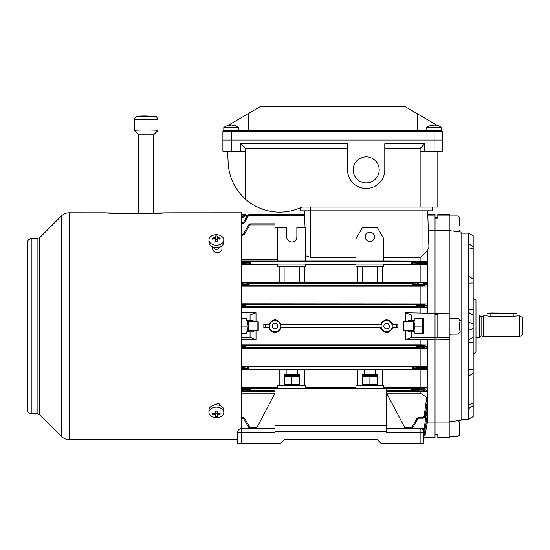 <?xml version="1.0" encoding="UTF-8"?>
<svg xmlns="http://www.w3.org/2000/svg" width="550" height="550" viewBox="0 0 550 550"><rect width="100%" height="100%" fill="white"/><g stroke="black" fill="none" stroke-linecap="round" stroke-linejoin="round"><path stroke-width="0.82" d="M296.959 261.044L286.536 261.044M369.909 241.505A4.654 4.654 0 0 1 365.255 236.851A4.654 4.654 0 0 1 369.909 232.196A4.654 4.654 0 0 1 374.557 236.851A4.654 4.654 0 0 1 369.909 241.505M383.866 326.178A2.791 2.791 0 0 0 386.657 328.969A2.791 2.791 0 0 0 389.448 326.178A2.791 2.791 0 0 0 386.657 323.386A2.791 2.791 0 0 0 383.866 326.178M272.209 326.178A2.791 2.791 0 0 0 275 328.969A2.791 2.791 0 0 0 277.791 326.178A2.791 2.791 0 0 0 275 323.386A2.791 2.791 0 0 0 272.209 326.178M396.488 324.974L392.171 324.974L392.824 324.314L397.822 324.314L396.488 324.974L396.385 326.178L396.488 327.374L397.822 328.034L392.824 328.034C388.706 334.029 384.594 334.029 380.49 328.034L281.167 328.034C277.049 334.029 272.938 334.029 268.833 328.034L263.835 328.034L263.835 324.314L268.833 324.314L269.486 324.974L265.169 324.974L265.169 327.374L263.835 328.034M392.171 324.974L392.171 327.374L392.824 328.034M416.13 305.752L416.914 305.614A1.024 0.433 -91 0 0 416.481 304.59L416.13 305.154L416.481 306.817L245.176 306.817A1.024 0.433 -91 0 1 244.743 305.8L245.527 305.752M416.852 304.576L417.106 304.562A1.024 0.887 -93.7 0 1 417.993 305.58L418.88 305.546L417.993 305.827A1.024 0.887 93.9 0 1 417.106 306.852L416.852 306.831A1.024 0.887 93.9 0 0 417.739 305.814L417.739 305.601A1.024 0.887 -93.7 0 0 416.852 304.576L245.169 304.59L245.527 306.254L244.798 306.831A1.024 0.887 -93.9 0 1 243.911 305.814L244.743 305.8M249.143 284.433L248.765 285.423A1.024 0.461 -90.8 0 1 248.304 284.398L249.143 284.433M413.353 284.398A1.024 0.461 90.8 0 1 412.885 285.423L412.514 284.316L414.123 284.405A1.024 0.887 92.8 0 1 413.236 285.429L248.414 285.429A1.024 0.887 -92.8 0 1 247.534 284.405L248.304 284.398M412.081 262.996L411.235 262.907L412.081 262.996A1.024 0.461 90.7 0 1 411.62 264.021L411.235 262.907L411.62 261.786L250.037 261.786L250.415 262.907L250.037 264.021A1.024 0.461 -90.7 0 1 249.576 262.996L243.657 262.611L243.657 263.223L249.576 262.996M427.405 421.974L427.591 345.964L417.993 346.768A1.024 0.887 -86.3 0 1 417.106 347.793L416.13 347.194L416.481 345.531A1.024 0.433 89 0 1 416.914 346.555L416.13 346.596M241.505 345.455L244.544 345.496A1.024 0.887 -86.1 0 0 243.657 346.521L244.743 346.741A1.024 0.433 89 0 0 245.169 347.758L245.527 347.194L245.176 345.531A1.024 0.433 -89 0 0 244.743 346.555L243.911 346.541A1.024 0.887 -86.1 0 1 244.798 345.517L416.852 345.517A1.024 0.887 86.1 0 1 417.739 346.541L416.914 346.555M249.143 368.177L248.765 369.16L244.544 369.346A1.024 0.887 87.4 0 1 243.657 368.328L249.143 368.177M424.236 366.678A1.024 1.011 -99.8 0 1 425.239 367.771L425.198 368.438L427.591 368.851L426.711 369.813L423.362 369.373L423.404 366.699L426.566 366.272L427.591 367.366L418.88 367.723L418.88 368.356L417.993 368.328A1.024 0.887 -87.4 0 1 417.106 369.346L412.892 369.16L412.514 368.053L417.993 368.328L417.993 367.751L412.514 368.033L412.885 366.926A1.024 0.461 89.2 0 1 413.353 367.95M424.215 388.066A1.024 1.011 -99.3 0 1 425.226 389.187L425.157 389.881L427.591 390.28L426.745 391.215L423.314 390.782L423.383 388.08L426.525 387.674L427.591 388.802L418.88 389.104L418.88 389.764L417.993 389.737A1.024 0.887 -87.8 0 1 417.106 390.761L411.62 390.562L411.235 389.448L411.62 388.328A1.024 0.461 89.3 0 1 412.081 389.352L417.993 389.737L417.993 389.132L412.081 389.352M249.569 389.538A1.024 0.461 -90.6 0 0 250.037 390.562L249.693 390.569A1.024 0.887 -92.2 0 1 248.806 389.544L249.576 389.352A1.024 0.461 -89.3 0 1 250.037 388.328L250.415 389.448L250.037 390.562L275 390.562L275 388.266L277.791 388.266L277.791 385.722L305.704 385.722L305.704 388.266L355.946 388.266L355.946 385.722L383.866 385.722L383.866 388.266L386.657 388.266L386.657 390.562L411.62 390.562A1.024 0.461 -89.4 0 0 412.081 389.538M268.833 328.034L269.486 327.374L269.486 324.974M380.49 328.034L381.143 327.374L381.143 324.974L280.514 324.974L280.514 327.374L281.167 328.034M241.505 344.781L420.152 344.781L420.152 339.625L405.639 339.625L405.639 330.825M397.822 324.314L397.822 328.034M256.018 330.825L256.018 339.625L250.064 337.343L241.505 337.343M241.505 339.625L256.018 339.625M405.639 339.625L411.592 337.343L411.592 331.76L414.941 331.76L414.941 333.802L423.871 333.802L423.871 318.546L414.941 318.546L414.941 320.595L408.602 320.595L407.578 321.523M250.064 337.343L250.064 331.76L246.716 331.76L246.716 333.802L241.505 333.802M284.116 385.722L284.116 374.557L299.379 374.557L299.379 385.722M286.165 369.724L297.33 369.724M362.278 385.722L362.278 374.557L377.534 374.557L377.534 385.722M364.32 369.724L375.492 369.724M383.866 261.731L355.946 261.731L355.946 261.044L383.866 261.044L383.866 261.731M305.704 261.731L277.791 261.731L277.791 261.044L305.704 261.044L305.704 261.731M277.791 264.082L305.704 264.082L305.704 266.626L277.791 266.626L277.791 264.082M355.946 264.082L383.866 264.082L383.866 266.626L355.946 266.626L355.946 264.082M241.505 261.044L277.791 261.044L277.791 227.549L286.632 227.549L286.632 236.851A5.115 5.115 0 0 0 291.748 241.966A5.115 5.115 0 0 0 296.863 236.851L296.863 227.549L305.704 227.549L305.704 261.044L355.946 261.044L355.946 238.831L362.464 227.549L377.348 227.549L383.866 238.831L383.866 261.044L426.745 261.133L427.591 262.068L427.591 250.333L428.931 247.136L428.34 230.292L435.036 230.292L435.036 214.521L427.79 214.521L427.659 210.801L428.931 247.136M304.123 227.549L304.707 210.801M284.116 266.626L284.116 282.824L279.187 282.824L279.187 266.626M304.308 266.626L304.308 282.824L299.379 282.824L299.379 266.626M284.116 282.446L299.379 282.446M362.278 266.626L362.278 282.824L357.342 282.824L357.342 266.626M382.47 266.626L382.47 282.824L377.534 282.824L377.534 266.626M362.278 282.446L377.534 282.446M382.47 385.722L382.47 369.531L375.492 369.531L375.492 374.557M364.32 374.557L364.32 369.531L357.342 369.531L357.342 385.722M304.308 385.722L304.308 369.531L297.33 369.531L297.33 374.557M286.165 374.557L286.165 369.531L279.187 369.531L279.187 385.722M241.505 315.012L250.064 315.012L250.064 320.595L246.716 320.595L246.716 318.546L241.505 318.546M250.064 315.012L256.018 312.73L241.505 312.73M250.064 320.595L253.055 320.595L254.072 321.523M254.072 330.825L253.055 331.76L250.064 331.76M411.592 337.343L435.036 337.343L435.036 230.292L435.036 313.149L427.591 313.149L427.591 262.068L425.157 262.467L425.226 263.161L427.591 263.546L426.525 264.674L383.866 264.763M411.592 320.595L411.592 315.012L435.036 315.012M411.592 315.012L405.639 312.73L427.591 313.149M423.871 437.566L423.871 443.41L423.871 432.245L423.871 443.41L423.871 437.566L435.036 437.828L435.036 339.199L420.152 339.625M427.591 422.063L435.036 422.063L435.036 337.343M407.578 330.825L408.602 331.76L411.592 331.76M420.152 344.781L426.607 344.898L427.591 345.964L427.591 339.199M420.152 312.73L420.152 307.567L241.505 307.567M424.222 304.494A1.024 1.011 -102.3 0 1 425.232 305.484L423.397 305.546L423.397 304.521L426.676 303.957L427.591 304.961L425.232 305.484L425.239 305.862L427.591 306.384L426.607 307.45L420.152 307.567M405.639 321.523L405.639 312.73M256.018 312.73L256.018 321.523M392.824 324.314C388.719 318.319 384.608 318.319 380.49 324.314L281.167 324.314C277.062 318.319 272.951 318.319 268.833 324.314M423.871 437.271L435.036 437.271M423.397 434.954L424.222 434.259L426.676 419.932L427.591 420.585L425.239 434.39L427.591 420.908M428.34 230.292L427.811 215.077L435.036 215.077M244.207 215.077L241.505 215.077M241.505 214.782L245.527 214.534L243.911 215.462L244.592 214.782M380.49 324.314L381.143 324.974M280.514 324.974L281.167 324.314M357.342 369.902L304.308 369.902M355.946 387.585L305.704 387.585M383.866 387.585L420.152 387.585L420.152 369.902L382.47 369.902M426.711 369.813L420.152 369.902M279.187 369.902L241.505 369.902M277.791 387.585L241.505 387.585M357.342 282.446L304.308 282.446M355.946 264.763L305.704 264.763M279.187 282.446L241.505 282.446M277.791 264.763L241.505 264.763M426.711 282.535L427.591 283.498L423.362 283.999L423.362 282.975L426.711 282.535L382.47 282.446M420.152 282.446L420.152 264.763M275 391.304L241.505 391.304M426.745 391.215L386.657 391.304M420.152 387.585L426.525 387.674M424.146 261.553A1.024 1.011 -98.7 0 1 425.157 262.467L423.314 262.591L423.314 261.566L426.745 261.133M426.525 264.674L423.383 264.268L423.383 263.244L425.226 263.161A1.024 1.011 -80.7 0 1 424.215 264.282M277.791 227.549L275 227.549L275 223.822L250.415 223.822L244.544 234.156L243.657 233.667L248.806 224.758L250.394 223.822M424.188 427.982L425.198 428.12L423.404 429.681L423.362 428.684L424.188 427.982L426.711 412.094L427.591 413.022L425.246 428.12L424.304 429.447M425.941 411.703L426.711 412.094M275 393.14L241.505 393.14M424.146 416.453L425.157 416.577L423.383 418.172L423.314 417.168L424.146 416.453L426.745 397.306L427.591 398.661L425.157 416.577L427.591 400.036L425.232 416.577L424.105 418.027M386.657 393.14L420.152 393.14L426.745 397.306M420.152 393.14L420.152 391.304M277.791 259.208L241.505 259.208M355.946 257.29L310.358 257.29L305.704 255.722M420.152 261.044L420.152 257.29L383.866 257.29M256.967 427.433L250.037 427.433L250.415 428.526L249.569 428.319L248.806 427.591L249.576 428.319L250.037 427.433L249.693 427.103L248.806 427.591L243.657 418.681L241.505 418.172M426.566 366.272L241.505 366.183M413.236 369.167A1.024 0.887 -87.4 0 0 414.123 368.149L414.123 367.943A1.024 0.887 87.2 0 0 413.236 366.919L248.765 366.926L249.143 368.033L247.534 367.943A1.024 0.887 -87.2 0 1 248.414 366.919L248.765 366.926A1.024 0.461 -89.2 0 0 248.304 367.95M424.236 345.434A1.024 1.011 -102.6 0 1 425.239 346.486L425.232 346.864L427.591 347.387L426.676 348.391L423.397 347.827L423.404 345.455L426.607 344.898M426.676 348.391L241.505 348.507M424.188 282.954A1.024 1.011 -99.4 0 1 425.198 283.91L425.239 284.577L427.591 284.982L426.566 286.076L420.152 286.165L241.505 286.165M426.566 286.076L423.404 285.649L423.404 284.625L425.239 284.577A1.024 1.011 -80.2 0 1 424.236 285.67M423.404 285.649L417.106 285.622A1.024 0.887 92.8 0 0 417.993 284.597L412.514 284.295L412.892 283.188L248.765 283.188L249.143 284.295L243.657 284.027L243.657 284.597L247.534 284.206A1.024 0.887 92.6 0 1 248.414 283.181L248.765 283.188A1.024 0.461 90.8 0 0 248.304 284.212M424.236 306.921L423.404 306.893L423.404 305.869L425.239 305.862A1.024 1.011 -77.4 0 1 424.236 306.921L426.607 307.45M241.505 303.841L426.676 303.957M423.314 418.172L418.88 418.172L417.993 418.681L412.851 427.591L411.964 427.103L411.62 427.433L412.081 428.319L412.851 427.591L411.235 428.526L411.62 427.433L404.69 427.433M249.143 214.528L244.544 222.64L243.657 222.159L247.534 215.449L249.143 214.521L304.576 214.521M247.445 215.593L245.169 215.593L245.527 214.521L244.743 214.706L245.169 215.593L244.544 216.377L243.657 215.903L243.911 215.462L244.798 215.937M265.169 324.974L263.835 324.314M427.591 250.333L422.008 256.121L420.152 257.29M420.152 366.183L420.152 348.507M420.152 303.841L420.152 286.165M241.505 216.411L242.777 216.411L242.777 217.401L244.544 216.377M241.505 222.667L242.777 222.667L242.777 223.664L244.544 222.64M241.505 234.176L242.777 234.176L242.777 235.18L244.544 234.156M304.542 215.607L248.765 215.607L248.304 214.72L247.534 215.449L248.414 215.937M275 224.916L250.037 224.916L249.569 224.029L248.806 224.758L249.693 225.246M423.362 429.681L422.847 429.681M245.527 305.663L243.911 305.601A1.024 0.887 93.7 0 1 244.798 304.576L245.169 304.59A1.024 0.433 91 0 0 244.743 305.614M416.914 305.614L416.13 305.663M244.743 346.741L245.527 346.692M245.527 346.596L244.743 346.555M249.576 389.352L248.806 389.345A1.024 0.887 -87.6 0 1 249.693 388.321L275 388.328M416.13 346.692L417.739 346.748A1.024 0.887 -86.3 0 1 416.852 347.772M423.383 418.172L425.226 416.577M423.404 429.681L425.239 428.12M424.222 434.259L425.232 434.39L423.397 435.937L425.239 434.39L424.359 435.676M423.314 390.782L418.88 390.782L418.88 389.764L425.157 389.881A1.024 1.011 -81.3 0 1 424.146 390.803M423.362 369.373L418.88 369.373L418.88 368.356L425.198 368.438A1.024 1.011 -80.6 0 1 424.188 369.394M423.397 347.827L418.88 347.827L418.88 346.803L425.232 346.864A1.024 1.011 -77.7 0 1 424.222 347.854M241.505 417.168L242.777 417.168L244.544 418.192L243.657 418.681M248.414 369.167A1.024 0.887 87.4 0 1 247.534 368.149L243.657 367.751A1.024 0.887 -87.2 0 1 244.544 366.726L242.777 366.699L242.777 367.723L241.505 367.723M248.304 368.136A1.024 0.461 89.2 0 0 248.765 369.16L412.892 369.16A1.024 0.461 -89.2 0 0 413.353 368.136M248.414 285.429L244.544 285.622A1.024 0.887 -92.8 0 1 243.657 284.597L241.505 283.999M242.777 282.975L244.544 283.002A1.024 0.887 92.6 0 0 243.657 284.027L242.777 283.999L242.777 282.975L241.505 282.975M243.657 222.159L242.777 222.667L243.657 222.159M243.657 215.903L242.777 216.411M243.657 233.667L242.777 234.176L243.657 233.667M423.383 264.268L417.106 264.241A1.024 0.887 92.4 0 0 417.993 263.223L412.851 263.003A1.024 0.887 92.4 0 1 411.964 264.028L249.693 264.028A1.024 0.887 -92.4 0 1 248.806 263.003L248.806 262.804A1.024 0.887 92.2 0 1 249.693 261.779L250.037 261.786A1.024 0.461 90.6 0 0 249.569 262.811M249.693 264.028L244.544 264.241A1.024 0.887 -92.4 0 1 243.657 263.223L242.777 263.244L242.777 262.591L241.505 262.591M242.777 261.566L244.544 261.587A1.024 0.887 92.2 0 0 243.657 262.611L242.777 262.591L242.777 261.566L241.505 261.566M244.798 306.831L244.544 306.852A1.024 0.887 -93.9 0 1 243.657 305.827L242.777 305.869L243.657 305.58A1.024 0.887 93.7 0 1 244.544 304.562L242.777 304.521L242.777 305.546L241.505 305.546M249.693 390.569L244.544 390.761A1.024 0.887 -92.2 0 1 243.657 389.737L248.806 389.544L243.657 389.132A1.024 0.887 -87.6 0 1 244.544 388.107L242.777 388.08L242.777 389.104L241.505 389.104M241.505 346.803L243.657 346.768L241.505 346.479M243.657 346.768A1.024 0.887 86.3 0 0 244.544 347.793L244.798 347.772A1.024 0.887 86.3 0 1 243.911 346.748L243.657 346.768M418.88 264.268L418.88 263.244L417.993 263.223L417.993 262.611A1.024 0.887 -92.2 0 0 417.106 261.587L411.964 261.779A1.024 0.887 -92.2 0 1 412.851 262.804L418.88 262.591L418.88 263.244L423.383 263.244L423.314 262.591L418.88 262.591L418.88 261.566L417.106 261.587M412.081 262.811A1.024 0.461 -90.6 0 0 411.62 261.786L411.964 261.779M418.88 285.649L418.88 284.625L417.993 284.597L417.993 284.027A1.024 0.887 -92.6 0 0 417.106 283.002L413.236 283.181A1.024 0.887 -92.6 0 1 414.123 284.206L418.88 283.999L418.88 284.625L423.404 284.625L423.362 283.999L418.88 283.999L418.88 282.975L417.106 283.002M413.353 284.212A1.024 0.461 -90.8 0 0 412.892 283.188L413.236 283.181M416.914 305.8A1.024 0.433 91 0 1 416.481 306.817L416.852 306.831M417.106 345.496A1.024 0.887 86.1 0 1 417.993 346.521L418.88 346.479L418.88 345.455L416.852 345.517M244.798 347.772L416.481 347.758A1.024 0.433 -89 0 0 416.914 346.741M417.106 366.726A1.024 0.887 87.2 0 1 417.993 367.751L418.88 367.723L418.88 366.699L413.236 366.919M386.657 388.328L411.964 388.321A1.024 0.887 87.6 0 1 412.851 389.345L412.851 389.544A1.024 0.887 -87.8 0 1 411.964 390.569M417.106 388.107A1.024 0.887 87.6 0 1 417.993 389.132L418.88 389.104L418.88 388.08L411.964 388.321M417.993 418.681L417.106 418.192L411.964 427.103M280.582 326.178A5.582 5.582 0 0 0 275 320.595A5.582 5.582 0 0 0 269.418 326.178A5.582 5.582 0 0 0 275 331.76A5.582 5.582 0 0 0 280.582 326.178M392.239 326.178A5.582 5.582 0 0 0 386.657 320.595A5.582 5.582 0 0 0 381.074 326.178A5.582 5.582 0 0 0 386.657 331.76A5.582 5.582 0 0 0 392.239 326.178M212.664 247.301L216.384 249.899L220.103 247.225L220.103 246.771M220.103 405.584L219.67 403.886M487.142 315.961L490.861 316.408L513.198 316.408L516.918 315.961M475.977 315.012L479.696 315.012L479.696 337.343L475.977 337.343M479.696 336.868L481.106 335.789L481.106 316.559L483.422 315.941L483.422 336.407L519.709 336.407L519.709 315.941L522.5 317.549L522.5 334.799L519.709 336.407M223.822 412.404L223.822 410.142A7.446 5.266 180 0 0 216.384 404.876A7.446 5.266 180 0 0 208.938 410.142L208.938 412.404A7.446 5.266 180 0 0 216.384 417.67A7.446 5.266 180 0 0 223.822 412.404A7.446 5.266 180 0 0 216.384 407.144A7.446 5.266 180 0 0 208.938 412.404M212.644 413.201A11.832 4.187 112.2 0 0 212.63 413.799A11.832 4.187 112.2 0 0 212.644 414.356A12.066 8.532 0 0 0 215.566 414.755L215.566 416.419A11.832 11.433 0 0 0 217.202 416.419L217.202 414.755A12.066 8.532 0 0 0 220.117 414.356A11.832 4.187 -112.2 0 0 220.131 413.799A11.832 4.187 -112.2 0 0 220.117 413.201A12.066 8.532 180 0 1 217.202 413.6L217.202 411.139A11.832 3.066 180 0 1 215.566 411.139L215.566 413.6A12.066 8.532 180 0 1 212.644 413.201M219.306 413.366L220.117 414.356M217.202 413.6L217.202 414.755M217.202 413.167L215.566 413.167M215.566 413.6L215.566 414.755M213.455 413.366L212.644 414.356M208.938 239.944L208.938 242.213A7.446 5.266 0 0 0 216.384 247.472A7.446 5.266 0 0 0 223.822 242.213L223.822 239.944A7.446 5.266 0 0 0 216.384 234.678A7.446 5.266 0 0 0 208.938 239.944A7.446 5.266 0 0 0 216.384 245.204A7.446 5.266 0 0 0 223.822 239.944M212.644 237.992A11.832 4.187 67.8 0 0 212.63 238.556A11.832 4.187 67.8 0 0 212.644 239.147A12.066 8.532 0 0 1 215.566 238.748L215.566 241.209A11.832 3.066 0 0 1 217.202 241.209L217.202 238.748A12.066 8.532 0 0 1 220.117 239.147A11.832 4.187 -67.8 0 0 220.131 238.556A11.832 4.187 -67.8 0 0 220.117 237.992A12.066 8.532 180 0 0 217.202 237.593L217.202 235.929A11.832 11.433 180 0 0 215.566 235.929L215.566 237.593A12.066 8.532 180 0 0 212.644 237.992L213.455 238.982M217.202 238.748L217.202 237.593M219.306 238.982L220.117 237.992M215.566 238.748L215.566 237.593M215.566 239.181L217.202 239.181M516.918 313.644L487.142 313.644M487.149 313.624L487.616 313.163L490.861 312.957L516.45 313.177M247.624 320.595L247.136 326.178L247.624 331.76M241.505 318.732L246.716 318.732M241.505 326.178L247.136 326.178M241.505 333.616L246.716 333.616M248.201 331.76L248.201 320.595M257.881 321.523L258.252 321.894L258.252 330.454L257.881 330.825L257.881 321.523L248.201 321.523M459.229 431.372L459.229 421.781L459.229 435.27L458.067 436.432L458.067 420.654M403.776 330.825L403.404 330.454L403.404 321.894L403.776 321.523L403.776 330.825L413.449 330.825M459.229 322.101L459.229 330.248M459.229 322.953L459.229 327.03M459.229 225.974L459.229 217.078L459.229 225.974M414.941 318.732L422.806 318.732L422.806 333.616L414.941 333.616M423.294 331.767L423.424 330.825M423.424 321.523L423.287 320.561M422.806 326.178L414.521 326.178L414.026 320.595M414.033 331.76L414.521 326.178M413.449 320.595L413.449 331.76M423.871 443.41L420.152 443.41L420.152 432.245L386.657 432.245L386.657 431.674L275 431.674L275 432.245L241.505 432.245L241.505 443.41L237.779 443.41L237.779 432.245A3.719 3.719 0 0 1 241.505 428.526L275 428.526M275 431.674L275 425.549L386.657 425.549L386.657 389.448M275 389.448L275 425.549M420.152 443.41L381.074 443.41L377.348 439.691L284.302 439.691L377.348 439.691M284.302 439.691L280.582 443.41L241.505 443.41M275 388.513L386.657 388.513M386.657 425.549L386.657 431.674M386.657 428.526L420.152 428.526A3.719 3.719 0 0 1 423.871 432.245L420.152 432.245L420.152 428.526M256.389 428.526L275 393.168M386.657 393.168L405.261 428.526M377.348 375.705L376.654 375.299L363.158 375.299L362.464 375.705M369.909 376.372L377.348 376.372L377.348 384.656L369.909 384.656L369.909 376.372L362.464 376.372L362.464 384.656L369.909 384.656M299.193 375.705L298.492 375.299L285.003 375.299L284.302 375.705M291.748 376.372L299.193 376.372L299.193 384.656L291.748 384.656L291.748 376.372L284.302 376.372L284.302 384.656L291.748 384.656M374.186 374.557L374.557 374.928L365.255 374.928L365.255 375.299M296.031 374.557L296.402 374.928L287.093 374.928L287.093 375.299M461.092 233.131L468.531 233.131L473.186 235.737L473.186 337.343L468.531 339.941M437.828 217.587L435.036 217.587M449.928 231.241L449.928 214.521L437.828 214.521L437.828 218.206L435.036 218.206L435.036 230.292L448.993 230.292L449.928 231.241L449.928 313.032L435.036 313.149L435.036 314.627L437.828 314.627L437.828 337.721L435.036 337.721L435.036 339.199L449.928 339.316L449.928 421.107L448.993 422.063L435.036 422.063L435.036 434.143L437.828 434.143L437.828 437.828L449.928 437.828L449.928 437.271L437.828 437.271M461.092 419.217L468.531 419.217L468.531 233.131M473.186 298.512L475.977 300.121L475.977 352.227L473.186 353.836M449.928 215.077L437.828 215.077M473.186 337.343L473.186 416.611L468.531 419.217M449.928 230.684L461.092 232.072L461.092 420.283L449.928 421.664M461.092 320.657L459.229 320.114M451.275 318.264L449.928 318.003M449.928 334.345L451.275 334.084M459.229 332.234L461.092 331.691M449.928 339.316L449.928 315.012L437.828 315.012M449.928 337.343L437.828 337.343M449.928 315.012L449.928 313.032M449.928 437.271L449.928 421.107M448.993 339.199L448.993 422.063M448.993 230.292L448.993 313.149M473.186 342.732L468.531 342.561M473.186 315.012L468.531 312.407M468.531 309.788L473.186 309.616M473.186 235.764L468.531 233.214M473.186 246.716L468.531 243.671M473.186 249.04L468.531 247.672M473.186 278.953L468.531 276.231M473.186 282.982L468.531 283.161M473.186 323.847L468.531 322.176M473.186 328.501L468.531 330.179M473.186 369.366L468.531 369.188M473.186 373.395L468.531 376.118M473.186 403.308L468.531 404.676M473.186 405.632L468.531 408.678M473.186 416.584L468.531 419.134M134.317 120.037C135.162 117.404 135.877 116.277 136.455 116.662C137.397 116.167 140.621 115.954 146.121 116.009L155.286 116.442C156.118 115.988 157.018 117.184 157.988 120.037A11.839 0.447 180 0 0 146.156 119.591A11.839 0.447 180 0 0 134.317 120.037L134.317 130.467A11.839 0.447 180 0 0 134.324 130.488A11.839 0.447 180 0 0 134.351 130.501L138.71 134.867L138.71 213.565M157.988 120.037L157.988 130.467A11.839 0.447 180 0 0 146.156 130.027A11.839 0.447 180 0 0 134.317 130.467M153.594 213.565L153.594 134.86L138.71 134.86M212.657 247.225L212.657 249.04C212.933 251.137 214.486 252.299 217.312 252.519C220.137 252.299 221.684 251.137 221.966 249.04L221.884 245.754M31.219 413.634L31.219 238.714C28.964 238.934 27.72 240.171 27.5 242.433L27.5 409.915C27.72 412.177 28.964 413.414 31.219 413.634L37.125 413.634L39.758 414.728L61.352 436.329C63.552 438.46 66.186 439.553 69.252 439.594L237.779 439.594M153.594 213.091L154.041 213.091C168.444 212.651 168.444 212.809 154.041 213.565L116.82 213.565C102.417 212.809 102.417 212.651 116.82 213.091L138.71 213.091M237.779 432.245L241.505 432.245L241.505 212.754L165.206 212.781M154.041 213.091C168.444 212.651 168.444 212.809 154.041 213.565L154.041 213.091M105.655 212.781L69.252 212.754L69.252 439.594M116.82 213.565C102.417 212.809 102.417 212.651 116.82 213.091L116.82 213.565M221.959 406.656L218.199 403.473L213.049 405.433M221.966 247.383L221.533 246.008M437.271 125.434L405.041 106.59L260.336 106.59L228.106 125.434A12.093 12.093 0 0 0 223.822 127.573L238.714 127.573A12.093 12.093 0 0 0 232.643 125.091A12.066 9.701 -90 0 0 232.416 125.07L232.416 125.214M238.714 127.573L238.714 130.783L223.822 130.783A0.928 0.928 0 0 0 222.894 131.711A0.928 0.928 0 0 1 223.822 130.783L441.554 130.783A0.928 0.928 0 0 1 442.482 131.711L442.482 140.085L222.894 140.085L222.894 131.711L222.894 143.804M417.196 113.609L417.196 130.783L248.181 130.783L248.181 113.609M366.183 156.833A13.028 13.028 0 0 0 353.155 169.861A13.028 13.028 0 0 0 366.183 182.889A13.028 13.028 0 0 0 379.211 169.861A13.028 13.028 0 0 0 366.183 156.833M437.828 151.25L437.828 207.075L301.854 207.075A51.549 51.549 0 0 1 245.224 198.921C234.692 189.145 228.999 177.079 228.154 162.738L227.666 151.25M347.572 148.459L245.266 148.459M245.224 151.25L245.224 198.921M420.152 207.075L420.152 151.25M420.111 148.459L384.794 148.459M424.717 151.25L434.108 151.25L434.108 140.085L231.268 140.085L231.268 151.25L245.266 151.25L245.266 148.417L240.659 143.804L347.572 143.804L347.572 169.861A18.611 18.611 0 0 0 366.183 188.471A18.611 18.611 0 0 0 384.794 169.861L384.794 143.804L424.717 143.804L420.111 148.417L420.111 151.25L424.717 151.25L424.717 143.804M432.238 207.075L432.238 210.801L300.114 210.801L300.114 207.866L301.854 207.075M231.268 151.25L222.894 151.25L222.894 140.085L231.268 140.085L231.268 131.711L222.894 131.711M240.659 151.25L240.659 143.804M442.482 131.711L434.108 131.711L434.108 140.085L442.482 140.085L442.482 151.25L434.108 151.25M300.114 210.801L300.114 207.866M231.268 125.091A12.066 7.184 90 0 0 231.096 125.07A12.066 9.701 -90 0 0 230.12 125.214M223.822 127.573L223.822 130.783L223.822 127.573A12.093 12.093 0 0 1 229.893 125.091A12.066 9.701 90 0 1 230.12 125.07A12.066 7.184 90 0 0 228.387 125.634A11.832 8.236 45.9 0 1 229.701 125.634A12.066 7.184 -90 0 1 231.44 125.07A12.066 9.701 90 0 1 233.784 125.634A11.832 6.098 -54.3 0 1 234.279 125.606A11.832 6.098 -54.3 0 1 234.761 125.634A12.066 9.701 -90 0 0 232.643 125.091M230.12 125.427L230.12 125.07M429.681 130.783L441.554 130.783L441.554 127.573A12.093 12.093 0 0 0 435.483 125.091A12.066 9.701 -90 0 0 435.249 125.07L435.249 125.214M432.96 125.427L432.96 125.07A12.066 9.701 90 0 0 432.733 125.091A12.093 12.093 0 0 0 426.663 127.573L441.554 127.573M434.108 125.091A12.066 7.184 90 0 0 433.936 125.07A12.066 9.701 -90 0 0 432.96 125.214M432.96 125.07A12.066 7.184 90 0 0 431.228 125.634A11.832 8.236 45.9 0 1 432.541 125.634A12.066 7.184 -90 0 1 434.28 125.07A12.066 9.701 90 0 1 436.624 125.634A11.832 6.098 -54.3 0 1 437.119 125.606A11.832 6.098 -54.3 0 1 437.594 125.634A12.066 9.701 -90 0 0 435.483 125.091M396.488 327.374L392.171 327.374M269.486 327.374L265.169 327.374M381.143 327.374L280.514 327.374M417.106 369.346L418.88 369.373M241.505 368.356L242.777 368.356L242.777 369.373L244.544 369.346M242.777 369.373L241.505 369.373M244.544 283.002L248.414 283.181M418.88 282.975L423.362 282.975M241.505 390.782L244.544 390.761M241.505 388.08L242.777 388.08M244.544 388.107L249.693 388.321M417.106 390.761L418.88 390.782M418.88 388.08L423.383 388.08M244.544 261.587L249.693 261.779M418.88 261.566L423.314 261.566M417.106 264.241L411.964 264.028M241.505 263.244L242.777 263.244L242.777 264.268L244.544 264.241M242.777 264.268L241.505 264.268M242.777 223.664L241.505 223.664M421.231 428.684L423.362 428.684M244.544 418.192L249.693 427.103M418.88 418.172L418.88 417.168L417.106 418.192M418.88 417.168L423.314 417.168M242.777 235.18L241.505 235.18M241.505 366.699L242.777 366.699M244.544 366.726L248.414 366.919M418.88 366.699L423.404 366.699M418.88 345.455L423.404 345.455M242.777 345.455L242.777 347.827L244.544 347.793M242.777 347.827L241.505 347.827M417.106 347.793L418.88 347.827M417.106 285.622L413.236 285.429M241.505 284.625L242.777 284.625L242.777 285.649L244.544 285.622M242.777 285.649L241.505 285.649M241.505 305.869L242.777 305.869L242.777 306.893L244.544 306.852M242.777 306.893L241.505 306.893M423.404 306.893L418.88 306.893L418.88 305.869L423.397 305.546L418.88 305.546L418.88 304.521L417.106 304.562M417.106 306.852L418.88 306.893M418.88 304.521L423.397 304.521M241.505 304.521L242.777 304.521M242.777 217.401L241.505 217.401M242.777 368.356L242.777 367.723L243.657 367.751L243.657 368.328L242.777 368.356M241.505 389.764L242.777 389.764L242.777 389.104L243.657 389.132L243.657 389.737L242.777 389.764L242.777 390.782M242.777 417.168L242.777 418.172M422.008 256.121L422.008 207.075M310.358 210.801L310.358 257.29M490.861 316.408L490.861 312.957M513.198 316.408L513.198 312.957M449.928 334.084L458.067 334.084L458.067 318.264L459.229 319.426M458.067 231.694L458.067 215.916L459.229 217.078M154.268 116.318L138.036 116.318M31.219 238.714L37.125 238.714L39.758 237.621L61.352 216.026L61.352 436.329M39.758 237.621L39.758 414.728M37.125 238.714L37.125 413.634M434.108 130.783L434.108 131.711L231.268 131.711L231.268 130.783M310.351 210.801L310.351 207.075M411.249 428.526L411.599 428.491M427.591 420.901L425.239 434.397M481.106 316.559L479.696 315.48M468.531 315.012L472.986 315.012M483.422 315.941L487.211 315.941M516.849 315.941L519.709 315.941M481.106 335.789L483.422 336.407M516.443 313.163L516.911 313.624M257.881 330.825L248.201 330.825M458.067 420.612L459.229 421.781M449.928 436.432L458.067 436.432M403.776 321.523L413.449 321.523M449.928 318.264L458.067 318.264M458.067 334.084L459.229 332.922M458.067 231.736L459.229 230.574M449.928 215.916L458.067 215.916M423.871 332.922L423.473 333.616M423.871 319.426L423.473 318.732M376.654 385.722L377.348 385.323M363.158 385.722L362.464 385.323M298.492 385.722L299.193 385.323M285.003 385.722L284.302 385.323M365.626 374.557L365.255 374.928M374.557 374.928L374.557 375.299M287.471 374.557L287.093 374.928M296.402 374.928L296.402 375.299M437.828 434.761L435.036 434.761M153.594 134.867L157.981 130.488M61.352 216.026C63.552 213.888 66.186 212.795 69.252 212.754M426.663 130.783L426.663 127.573"/></g></svg>
